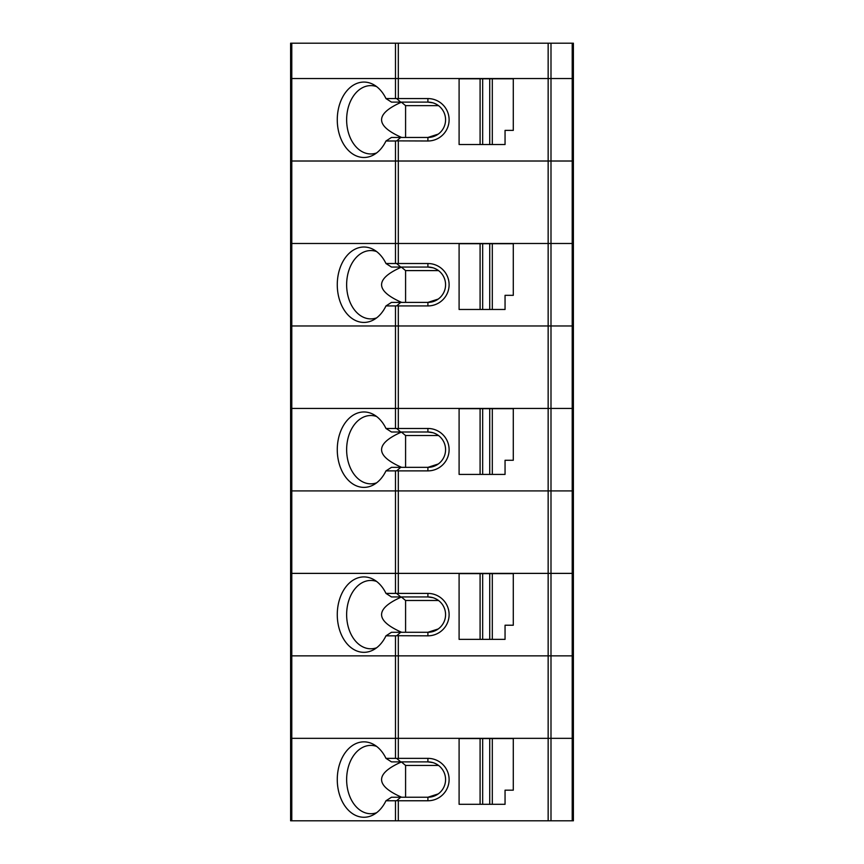 <?xml version="1.0" encoding="UTF-8"?>
<svg xmlns="http://www.w3.org/2000/svg" width="864" height="864" viewBox="0 0 864 864"><rect width="100%" height="100%" fill="white"/><g stroke="black" fill="none" stroke-linecap="round" stroke-linejoin="round"><path stroke-width="1.3" d="M427.907 140.994L396.781 140.875L400.68 137.452L427.907 137.452L427.907 140.994A21.211 21.211 0 0 0 449.107 119.783A21.211 21.211 0 0 0 427.907 98.572L398.315 98.572L398.315 78.548L550.994 78.548L395.485 78.548L398.315 78.548L398.315 43.2L290.617 43.2L290.617 78.548L395.485 78.548L290.617 78.548L290.617 161.017L395.485 161.017L290.617 161.017L290.617 325.966L395.485 325.966L290.617 325.966L290.617 490.914L395.485 490.914L290.617 490.914L290.617 655.852L395.485 655.852L290.617 655.852L290.617 820.8L572.206 820.8L572.206 655.852L573.383 655.852L395.485 655.852L398.315 655.852L398.315 738.331L548.154 738.331L395.485 738.331L395.485 758.354L385.97 758.354A37.703 26.654 -90 0 0 373.637 744.444A37.703 26.654 -90 0 0 337.273 779.566A37.703 26.654 -90 0 0 373.637 814.676A37.703 26.654 -90 0 0 385.97 800.766L395.485 800.766L395.485 820.8M398.315 43.2L573.383 43.2L573.383 78.548L550.994 78.548L573.383 78.548L573.383 161.017L572.206 161.017L573.383 161.017L573.383 243.486L550.994 243.486L573.383 243.486L573.383 325.966L572.206 325.966L573.383 325.966L573.383 408.434L572.206 408.434L572.206 325.966L548.154 325.966L572.206 325.966L572.206 161.017L548.154 161.017L572.206 161.017L572.206 43.2M427.907 635.828L396.781 635.71L400.68 632.286L427.907 632.286L427.907 635.828A21.211 21.211 0 0 0 449.107 614.617A21.211 21.211 0 0 0 427.907 593.406L385.97 593.406A37.703 26.654 -90 0 0 373.637 579.506A37.703 26.654 -90 0 0 337.273 614.617A37.703 26.654 -90 0 0 373.637 649.739A37.703 26.654 -90 0 0 385.97 635.828L395.485 635.828L395.485 738.331L290.617 738.331L398.315 738.331L398.315 758.354L427.907 758.354A21.211 21.211 0 0 1 449.107 779.566A21.211 21.211 0 0 1 427.907 800.766L398.315 800.766L398.315 820.8M550.994 43.2L550.994 243.486L548.154 243.486L550.994 243.486L550.994 408.434L548.154 408.434L548.154 490.914L572.206 490.914L395.485 490.914L395.485 573.383L291.794 573.383L398.315 573.383L395.485 573.383L395.485 593.406M398.315 470.88L396.781 470.772L400.68 467.348L427.907 467.348L427.907 470.88L398.315 470.88L398.315 490.914L548.154 490.914L548.154 573.383L398.315 573.383L572.206 573.383L548.154 573.383L548.154 655.852L572.206 655.852L572.206 573.383L573.383 573.383L573.383 490.914L572.206 490.914L573.383 490.914L573.383 408.434L395.485 408.434L395.485 428.468L385.97 428.468A37.703 26.654 -90 0 0 373.637 414.558A37.703 26.654 -90 0 0 337.273 449.669A37.703 26.654 -90 0 0 373.637 484.79A37.703 26.654 -90 0 0 385.97 470.88L395.485 470.88L395.485 490.914L398.315 490.914L398.315 593.406M396.781 635.71L395.485 635.828M572.206 820.8L573.383 820.8L573.383 573.383L572.206 573.383L572.206 408.434L550.994 408.434L550.994 738.331L548.154 738.331L548.154 820.8M290.617 573.383L291.794 573.383L290.617 573.383M432.961 597.683L427.907 596.948A17.669 17.669 0 0 1 445.576 614.617A17.669 17.669 0 0 1 427.907 632.286L438.232 628.96M376.618 581.45A34.171 24.16 -90 0 0 370.796 580.446A34.171 24.16 -90 0 0 346.637 614.617A34.171 24.16 -90 0 0 370.796 648.788A34.171 24.16 -90 0 0 376.618 647.784M438.232 600.275L435.607 598.72M401.371 596.948L401.425 597.024C374.9 608.796 374.976 620.546 401.63 632.286M438.502 600.48L405.583 600.48L405.583 632.286M405.583 600.48L401.425 597.024M400.68 632.286L391.478 632.286A908.82 219.791 165.6 0 1 385.97 635.828M459.097 639.36L459.097 573.62L480.092 573.62L480.092 639.36L459.097 639.36M489.726 573.62L489.726 639.36L492.307 639.36L492.307 573.62L480.092 573.62M489.726 639.36L482.663 639.36L482.663 573.62M482.663 639.36L480.092 639.36M492.307 639.36L505.051 639.36L505.051 625.223L513.292 625.223L513.292 573.62L492.307 573.62M385.97 593.406A908.82 219.791 14.4 0 1 391.478 596.948L400.68 596.948L396.781 593.525M427.907 593.406L427.907 596.948L400.68 596.948M550.994 820.8L550.994 738.331L573.383 738.331L548.154 738.331L548.154 655.852L398.315 655.852L398.315 635.828M385.97 800.766A908.82 219.791 165.6 0 0 391.478 797.234L400.68 797.234L396.781 800.658L398.315 800.766M396.781 800.658L395.485 800.766M385.97 758.354A908.82 219.791 14.4 0 1 391.478 761.886L400.68 761.886L396.781 758.462L395.485 758.354M376.618 746.399A34.171 24.16 -90 0 0 370.796 745.394A34.171 24.16 -90 0 0 346.637 779.566A34.171 24.16 -90 0 0 370.796 813.726A34.171 24.16 -90 0 0 376.618 812.722M438.232 765.223L435.607 763.657M432.961 762.631L427.907 761.886L400.68 761.886M401.371 761.886L401.425 761.972C374.9 773.734 374.976 785.495 401.63 797.234M400.68 797.234L427.907 797.234L438.232 793.908M438.502 765.428L405.583 765.428L401.425 761.972M405.583 765.428L405.583 797.234M427.907 800.766L427.907 797.234A17.669 17.669 0 0 0 445.576 779.566A17.669 17.669 0 0 0 427.907 761.886L427.907 758.354M398.315 758.354L396.781 758.462M492.307 738.558L513.292 738.558L513.292 790.171L505.051 790.171L505.051 804.308L492.307 804.308L492.307 738.558L459.097 738.558L459.097 804.308L480.092 804.308L480.092 738.558M492.307 804.308L482.663 804.308L482.663 738.558M482.663 804.308L480.092 804.308M489.726 804.308L489.726 738.558M291.794 43.2L291.794 243.486L290.617 243.486L395.485 243.486L291.794 243.486L291.794 408.434L395.485 408.434L290.617 408.434L291.794 408.434L291.794 820.8M548.154 43.2L548.154 325.966L395.485 325.966L398.315 325.966L398.315 408.434L548.154 408.434L548.154 325.966L398.315 325.966L398.315 305.932L427.907 305.932A21.211 21.211 0 0 0 449.107 284.731A21.211 21.211 0 0 0 427.907 263.52L385.97 263.52A37.703 26.654 -90 0 0 373.637 249.61A37.703 26.654 -90 0 0 337.273 284.731A37.703 26.654 -90 0 0 373.637 319.842A37.703 26.654 -90 0 0 385.97 305.932L395.485 305.932L395.485 408.434L398.315 408.434L398.315 428.468L427.907 428.468A21.211 21.211 0 0 1 449.107 449.669A21.211 21.211 0 0 1 427.907 470.88M548.154 243.486L395.485 243.486L548.154 243.486M385.97 305.932A908.82 219.791 165.6 0 0 391.478 302.4L400.68 302.4L396.781 305.824L398.315 305.932M396.781 305.824L395.485 305.932M400.68 302.4L427.907 302.4L438.232 299.074M376.618 251.564A34.171 24.16 -90 0 0 370.796 250.56A34.171 24.16 -90 0 0 346.637 284.731A34.171 24.16 -90 0 0 370.796 318.892A34.171 24.16 -90 0 0 376.618 317.887M438.232 270.389L435.607 268.823M432.961 267.797L427.907 267.052L400.68 267.052L396.781 263.628M401.371 267.052L401.425 267.138C374.9 278.899 374.976 290.65 401.63 302.4M438.502 270.594L405.583 270.594L405.583 302.4M405.583 270.594L401.425 267.138M427.907 305.932L427.907 302.4A17.669 17.669 0 0 0 445.576 284.731A17.669 17.669 0 0 0 427.907 267.052L427.907 263.52M459.097 309.474L459.097 243.724L480.092 243.724L480.092 309.474L459.097 309.474M489.726 243.724L489.726 309.474L492.307 309.474L492.307 243.724L480.092 243.724M489.726 309.474L482.663 309.474L482.663 243.724M482.663 309.474L480.092 309.474M492.307 309.474L505.051 309.474L505.051 295.326L513.292 295.326L513.292 243.724L492.307 243.724M385.97 263.52A908.82 219.791 14.4 0 1 391.478 267.052L400.68 267.052M396.781 470.772L395.485 470.88M385.97 428.468A908.82 219.791 14.4 0 1 391.478 432L400.68 432L396.781 428.576L395.485 428.468M376.618 416.513A34.171 24.16 -90 0 0 370.796 415.508A34.171 24.16 -90 0 0 346.637 449.669A34.171 24.16 -90 0 0 370.796 483.84A34.171 24.16 -90 0 0 376.618 482.836M400.68 467.348L391.478 467.348A908.82 219.791 165.6 0 1 385.97 470.88M438.232 435.326L435.607 433.771M432.961 432.745L427.907 432L400.68 432M401.371 432L401.425 432.086C374.9 443.848 374.976 455.598 401.63 467.348M427.907 428.468L427.907 432A17.669 17.669 0 0 1 445.576 449.669A17.669 17.669 0 0 1 427.907 467.348L438.232 464.011M438.502 435.532L405.583 435.532L401.425 432.086M405.583 435.532L405.583 467.348M398.315 428.468L396.781 428.576M492.307 408.672L513.292 408.672L513.292 460.274L505.051 460.274L505.051 474.412L492.307 474.412L492.307 408.672L459.097 408.672L459.097 474.412L480.092 474.412L480.092 408.672M492.307 474.412L482.663 474.412L482.663 408.672M482.663 474.412L480.092 474.412M489.726 474.412L489.726 408.672M398.315 140.994L398.315 161.017L548.154 161.017L395.485 161.017L398.315 161.017L398.315 263.52M398.315 98.572L385.97 98.572A37.703 26.654 -90 0 0 373.637 84.661A37.703 26.654 -90 0 0 337.273 119.783A37.703 26.654 -90 0 0 373.637 154.894A37.703 26.654 -90 0 0 385.97 140.994L395.485 140.994L395.485 263.52M396.781 140.875L395.485 140.994M385.97 98.572A908.82 219.791 14.4 0 1 391.478 102.114L400.68 102.114L396.781 98.69M376.618 86.616A34.171 24.16 -90 0 0 370.796 85.612A34.171 24.16 -90 0 0 346.637 119.783A34.171 24.16 -90 0 0 370.796 153.954A34.171 24.16 -90 0 0 376.618 152.95M400.68 137.452L391.478 137.452A908.82 219.791 165.6 0 1 385.97 140.994M438.232 105.44L435.607 103.874M432.961 102.848L427.907 102.114L400.68 102.114M401.371 102.114L401.425 102.19C374.9 113.951 374.976 125.712 401.63 137.452M427.907 98.572L427.907 102.114A17.669 17.669 0 0 1 445.576 119.783A17.669 17.669 0 0 1 427.907 137.452L438.232 134.125M438.502 105.646L405.583 105.646L401.425 102.19M405.583 105.646L405.583 137.452M492.307 78.786L513.292 78.786L513.292 130.388L505.051 130.388L505.051 144.526L492.307 144.526L492.307 78.786L459.097 78.786L459.097 144.526L480.092 144.526L480.092 78.786M492.307 144.526L482.663 144.526L482.663 78.786M482.663 144.526L480.092 144.526M489.726 144.526L489.726 78.786M395.485 43.2L395.485 98.572"/></g></svg>

